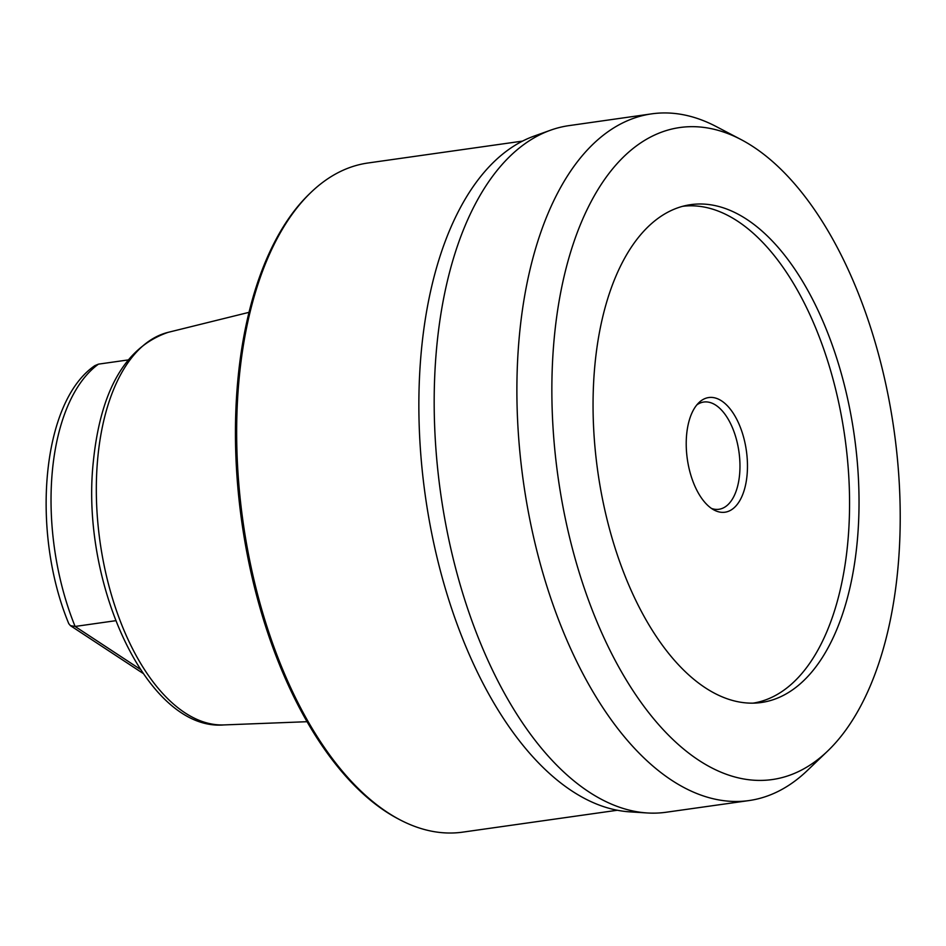 <?xml version="1.0" encoding="UTF-8"?>
<svg xmlns="http://www.w3.org/2000/svg" width="946" height="946" viewBox="0 0 946 946"><rect width="100%" height="100%" fill="white"/><g stroke="black" fill="none" stroke-linecap="round" stroke-linejoin="round"><path stroke-width="1.42" d="M682.598 206.323A250.903 129.224 -98.1 0 1 828.176 362.519A250.903 129.224 -98.1 0 1 819.934 646.319A250.903 129.224 -98.1 0 1 752.957 703.162M712.042 508.818A57.907 29.823 -98.1 0 1 687.044 457.001A57.907 29.823 -98.1 0 1 698.988 402.558A57.907 29.823 -98.1 0 1 721.656 400.938A57.907 29.823 -98.1 0 1 747.245 472.811A57.907 29.823 -98.1 0 1 714.218 510.095A57.907 29.823 -98.1 0 1 712.042 508.818M696.847 404.888A54.147 27.895 -98.1 0 1 703.741 402.038A54.147 27.895 -98.1 0 1 715.826 405.207A54.147 27.895 81.9 0 1 739.926 463.162A54.147 27.895 81.9 0 1 718.925 509.279A54.147 27.895 81.9 0 1 711.51 508.451M127.935 359.965L98.467 364.139L94.848 365.653C41.388 401.908 30.769 531.959 68.762 623.639L70.418 625.649L75.101 626.453L115.649 620.706M522.523 141.108L367.982 162.996A337.911 174.04 81.9 0 0 311.139 192.239L309.697 193.623A336.658 173.39 81.9 0 0 275.203 240.946A336.658 173.39 81.9 0 0 249.649 566.299A336.658 173.39 81.9 0 0 398.231 818.893L400.016 819.827A337.911 174.04 81.9 0 0 462.736 832.137L617.277 810.261M311.139 192.239A337.911 174.04 81.9 0 0 276.528 239.728A337.911 174.04 81.9 0 0 238.853 381.569A337.911 174.04 81.9 0 0 400.016 819.827M647.182 812.957L629.669 811.845A343.15 176.736 -98.1 0 1 443.414 581.896A343.15 176.736 -98.1 0 1 459.389 209.527A343.15 176.736 81.9 0 1 533.993 136.141L550.513 130.217A346.733 178.581 81.9 0 0 475.129 204.371A346.733 178.581 -98.1 0 0 458.987 580.608A346.733 178.581 -98.1 0 0 647.182 812.957A346.733 178.581 -98.1 0 0 666.114 812.247L748.877 800.588A346.792 178.617 -98.1 0 1 546.788 585.964A346.792 178.617 -98.1 0 1 557.844 192.606A346.792 178.617 81.9 0 1 651.628 113.863A346.792 178.617 81.9 0 1 716.098 126.492L741.014 139.547A329.291 169.594 81.9 0 0 590.753 202.314A329.291 169.594 -98.1 0 0 599.35 627.411A329.291 169.594 -98.1 0 0 827.608 751.1L807.293 770.552A346.792 178.617 -98.1 0 1 748.877 800.588M651.628 113.863L568.889 125.641A346.733 178.581 81.9 0 0 550.513 130.217M741.014 139.547A329.291 169.594 81.9 0 1 886.331 386.618A329.291 169.594 81.9 0 1 861.333 704.829A329.291 169.594 -98.1 0 1 827.608 751.1M829.335 645.42A251.423 129.496 -98.1 0 1 757.604 702.925A251.423 129.496 -98.1 0 1 613.718 543.631A251.423 129.496 -98.1 0 1 622.74 261.735A251.423 129.496 81.9 0 1 687.139 205.258A251.423 129.496 81.9 0 1 836.288 356.89A251.423 129.496 81.9 0 1 829.335 645.42M98.467 364.139A183.039 94.269 81.9 0 0 75.101 626.453L140.221 669.248M223.776 724.932A198.53 102.251 81.9 0 1 97.604 459.732A198.53 102.251 -98.1 0 1 168.187 332.33C125.475 346.957 100.489 390.296 93.252 462.358C80.398 584.037 147.659 731.27 223.776 724.932L307.001 721.703M142.976 673.339L70.418 625.649M168.187 332.33L249.035 312.334"/></g></svg>
